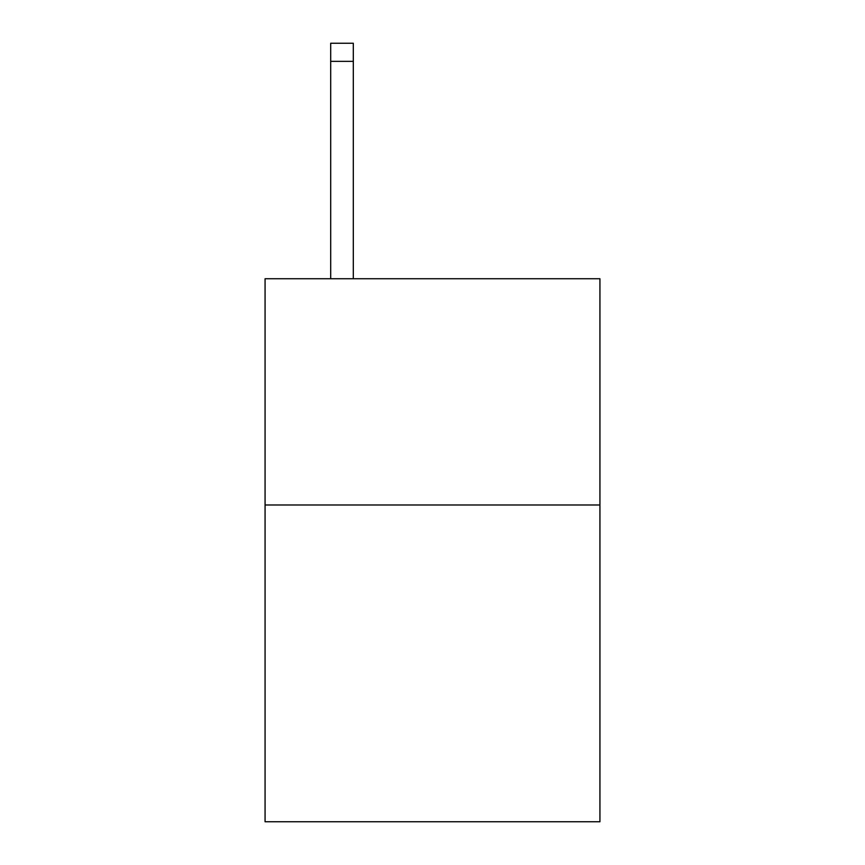 <?xml version="1.0" encoding="UTF-8"?>
<svg xmlns="http://www.w3.org/2000/svg" width="865" height="865" viewBox="0 0 865 865"><rect width="100%" height="100%" fill="white"/><g stroke="black" fill="none" stroke-linecap="round" stroke-linejoin="round"><path stroke-width="1.3" d="M599.932 504.987L599.932 821.75L265.068 821.75L265.068 278.735L599.932 278.735L599.932 504.987L265.068 504.987M353.309 278.735L353.309 61.35L330.69 61.35L330.69 43.25L353.309 43.25L353.309 61.35M330.69 278.735L330.69 61.35"/></g></svg>
